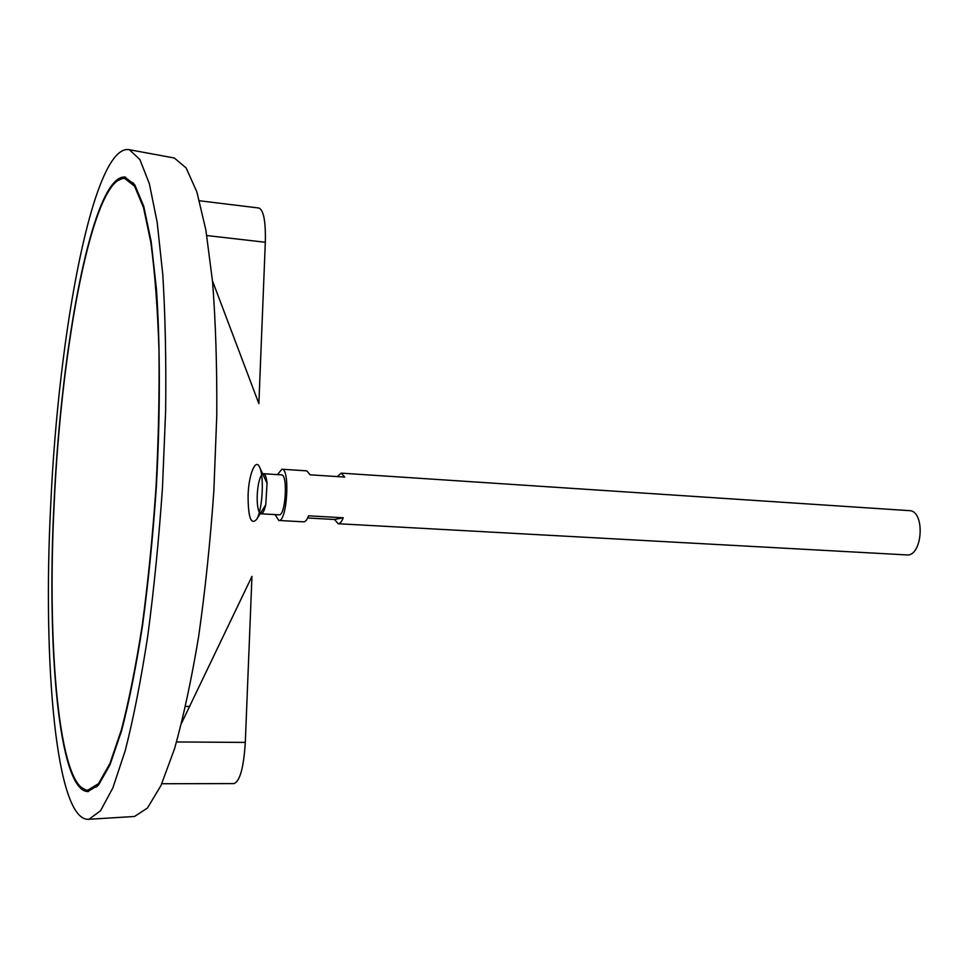<?xml version="1.0" encoding="UTF-8"?>
<svg xmlns="http://www.w3.org/2000/svg" width="969" height="969" viewBox="0 0 969 969"><rect width="100%" height="100%" fill="white"/><g stroke="black" fill="none" stroke-linecap="round" stroke-linejoin="round"><path stroke-width="1.45" d="M54.203 503.214C46.803 646.48 58.903 789.238 87.755 790.207L98.511 783.655L109.921 763.536L121.44 729.657C129.01 700.49 135.975 665.485 142.334 624.654C148.124 581.218 152.69 535.445 156.021 487.334C158.516 439.175 159.485 393.184 158.964 349.361C157.572 308.057 154.883 272.471 150.873 242.601L143.509 207.596L134.618 186.254L124.722 178.441C92.83 176.104 61.253 345.582 54.203 503.214M275.051 514.587L278.806 520.474L303.721 521.843C305.417 521.855 307.028 519.856 308.578 515.823L343.268 517.773C341.657 521.77 339.949 523.757 338.169 523.732L906.584 554.91C922.718 556.981 925.528 510.518 909.261 510.639L341.221 473.138L344.746 477.075L310.116 474.822L306.81 470.861L281.894 469.226L277.461 474.604M278.806 520.474C287.078 522.315 290.337 468.378 281.894 469.226M337.248 476.591L341.221 473.138M338.169 523.732L334.511 519.481L307.657 517.991M261.17 513.812L279.108 514.818C285.564 516.247 288.108 474.229 281.519 474.871L263.604 473.708C265.288 474.229 266.439 477.414 267.056 483.289L259.91 467.882C255.889 456.883 248.718 473.962 248.088 495.28C248.1 517.688 251.007 525.634 256.809 519.154C262.333 510.094 264.295 477.535 259.91 467.882M261.606 474.919C259.207 478.795 257.754 485.53 257.233 495.123C256.991 503.238 257.693 508.979 259.341 512.371M261.182 513.8C262.914 513.509 264.44 510.481 265.76 504.716L267.056 483.289M132.777 816.576L134.534 816.467L147.47 808.013L160.999 785.508L174.541 748.734C183.347 717.399 191.377 680.008 198.633 636.56C205.198 590.424 210.273 541.841 213.858 490.823L216.777 415.422C217.068 366.476 215.651 321.829 212.538 281.507L205.876 230.065L196.877 191.935L186.145 167.964L174.323 158.008L172.603 157.693M212.465 280.804L258.868 403.637L265.324 242.262C265.797 221.38 263.641 209.958 258.856 208.02L199.481 200.765M176.54 741.951L245.302 742.411L251.952 576.373L181.627 723.019M50.727 504.752C42.539 662.457 55.996 822.281 88.906 819.277L100.546 810.774L112.84 787.954L125.243 750.575C133.395 718.683 140.88 680.589 147.712 636.306C153.95 589.273 158.868 539.745 162.465 487.722L165.638 410.856C166.244 360.989 165.299 315.543 162.78 274.542L157.172 222.301L149.359 183.71L139.899 159.57L129.374 149.723C93.605 142.722 58.467 331.689 50.727 504.752M54.034 503.286C46.609 647.147 58.746 790.607 87.743 791.588L98.547 785.011L110.006 764.807L121.585 730.783C129.192 701.495 136.181 666.333 142.564 625.308C148.39 581.666 152.981 535.687 156.324 487.346C160.309 414.78 160.285 345.521 156.481 289.598L151.152 241.499L143.751 206.336L134.812 184.909L124.88 177.061C92.818 174.735 61.12 345.012 54.034 503.286M80.536 786.925L88.445 791.564M125.57 177.182L117.164 180.84M87.755 790.207L97.288 786.428M133.734 183.347L124.722 178.441M334.511 519.481L343.268 517.773M245.302 742.411C243.703 767.666 239.924 781.402 233.941 783.582L161.799 783.739M206.809 235.54L265.324 242.262M256.809 519.154L265.76 504.716M174.323 158.008L129.374 149.723M134.534 816.467L88.906 819.277M185.588 706.401L189.754 706.462"/></g></svg>
